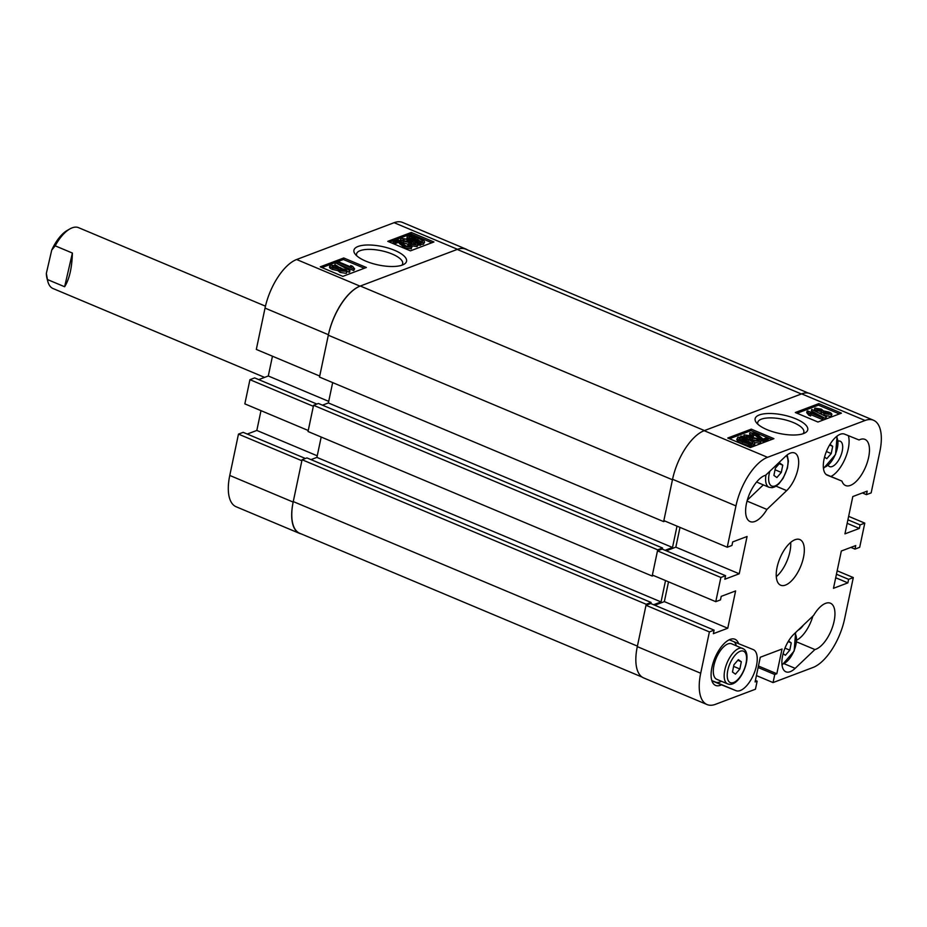 <?xml version="1.0" encoding="UTF-8"?>
<svg xmlns="http://www.w3.org/2000/svg" width="927" height="927" viewBox="0 0 927 927"><rect width="100%" height="100%" fill="white"/><g stroke="black" fill="none" stroke-linecap="round" stroke-linejoin="round"><path stroke-width="1.39" d="M365.887 261.171A26.895 9.432 11.9 0 0 403.917 264.334A26.895 9.432 11.9 0 0 394.601 250.325A26.895 9.432 11.9 0 0 364.218 245.168A26.895 9.432 11.9 0 0 355.111 254.056A26.895 9.432 11.9 0 0 365.887 261.171M401.773 265.261A23.557 8.262 11.9 0 0 402.654 263.662A23.557 8.262 11.9 0 0 392.179 254.044A23.557 8.262 11.9 0 0 356.547 253.94A23.557 8.262 11.9 0 0 356.71 255.759M349.966 270.591L335.875 262.944L349.966 270.591L349.653 272.098L347.161 271.379L346.304 273.372L340.058 272.411L337.949 270.649L332.503 269.444C329.792 268.343 328.969 267.37 330.024 266.547M341.924 268.54L339.711 267.347M337.741 266.269L334.867 264.716L335.192 263.198M354.624 268.83L353.697 270.568L337.648 263.836L337.961 262.318L338.9 261.97L351.46 267.243L350.719 265.551L352.573 266.327L354.624 268.83L354.021 269.062L337.961 262.318M364.299 268.262L343.407 259.49L321.982 267.579M409.954 246.628L408.019 244.728L409.155 244.461C411.855 245.574 412.654 246.524 411.565 247.324L411.252 248.842L404.589 247.81L398.309 242.399L394.832 243.708L392.978 242.932L393.303 241.426L397.973 239.653L405.875 245.956L410.279 246.339M408.726 246.709L407.706 246.246L408.019 244.728M407.903 239.351L402.735 239.015L404.601 240.95L409.444 241.391L412.26 243.847L415.725 244.45L414.45 242.955L415.586 242.689C417.706 243.65 418.309 244.461 417.393 245.134L411.24 244.16L409.004 242.422L403.685 241.31C400.916 240.174 400.047 239.178 401.101 238.309L407.903 239.351L406.849 241.31L402.411 240.522M417.08 246.64L417.915 244.67L417.08 246.64L410.916 245.678M408.969 244.508L403.361 242.828C400.591 241.692 399.734 240.684 400.777 239.826M420.823 243.836L412.214 240.522C407.764 238.807 406.211 237.254 407.567 235.864L411.321 235.736L410.151 234.566L411.773 234.786L412.978 235.991L419.085 237.984C423.639 239.745 425.203 241.321 423.778 242.712L419.792 242.804L420.823 243.836L420.51 245.342L417.637 244.01M414.439 243.025L407.787 239.896M406.756 238.946L407.567 235.864M423.465 244.23L424.612 241.982L423.465 244.23L420.696 244.45M431.855 242.758L410.951 233.975L389.525 242.074M238.471 434.114L301.866 460.742L293.152 502.075A43.453 19.571 112.8 0 0 299.525 533.384L236.142 506.756A43.453 19.571 -67.2 0 1 229.769 475.447L238.471 434.114L243.175 432.341L305.4 458.483M247.242 434.056L256.825 430.441L260.985 410.649M249.942 379.676L313.338 406.304L308.239 430.499L244.844 403.871L249.942 379.676L254.647 377.903L316.872 404.045M258.714 379.606L268.297 375.991L272.457 356.211M256.315 349.433L265.029 308.1A43.453 19.571 -67.2 0 1 296.628 259.514L394.126 222.689A43.453 19.571 -67.2 0 1 402.561 222.445L465.957 249.073A43.453 19.571 112.8 0 0 457.521 249.317L360.024 286.142A43.453 19.571 112.8 0 0 328.425 334.717L319.711 376.061L256.315 349.433M299.525 533.384A43.453 19.571 112.8 0 0 301.194 533.894M467.498 249.908A43.453 19.571 112.8 0 0 465.957 249.073M410.418 250.846L433.917 241.97L411.275 232.468L387.776 241.344L410.418 250.846M342.874 276.362L366.362 267.486L343.732 257.973L320.232 266.849L342.874 276.362M328.703 401.368L268.297 375.991M317.231 455.806L256.825 430.441M343.407 259.49L343.732 257.973M410.951 233.975L411.275 232.468M419.34 243.743L419.016 245.261M418.135 242.55L417.81 244.056M412.214 240.522L411.889 242.04M410.151 234.566L409.931 235.62M418.181 238.343L413.859 236.883L418.958 241.97L421.959 241.924C422.932 240.846 421.681 239.653 418.181 238.343L417.857 239.861L416.188 239.201M421.959 241.924L422.55 241.414M421.75 241.993L417.857 239.861M408.842 237.138L409.386 236.663C408.494 237.718 409.734 238.888 413.118 240.163L417.254 241.657L412.156 236.57L409.386 236.663L409.131 237.857M412.156 236.57L411.831 238.077L409.074 238.169M414.462 240.696L411.831 238.077M400.209 240.325L401.101 238.309M407.173 239.792L406.849 241.31M411.182 242.225L410.985 243.141M414.45 242.955L414.137 244.427M411.24 244.16L410.974 245.4M409.004 242.422L408.691 243.94M403.685 241.31L403.361 242.828M411.252 248.842L411.565 247.324L404.914 246.304L398.622 240.893L395.157 242.202L393.303 241.426M395.157 242.202L394.832 243.708M404.914 246.304L404.589 247.81M398.622 240.893L398.309 242.399M350.719 265.551L350.452 266.814M354.021 269.062L353.697 270.568M349.282 270.846L348.958 272.364M347.161 271.391L340.383 270.893L338.274 269.143L332.828 267.926C330.116 266.825 329.294 265.864 330.348 265.029L337.555 266.188L340.221 268.401L344.589 269.351C346.918 270.313 347.602 271.147 346.617 271.854L346.304 273.372M340.383 270.893L340.058 272.411M338.274 269.143L337.949 270.649M332.828 267.926L332.503 269.444M329.444 267.057L330.348 265.029M344.971 271.171L343.697 269.734L340.024 269.097L341.321 270.545L345.226 270.939M343.697 269.734L343.396 271.159M342.955 271.078L341.669 270.684M338.39 268.39L336.617 266.547L331.993 265.725L333.755 267.579L338.703 268.112M336.617 266.547L336.304 268.054L331.669 267.231M337.231 268.494L336.304 268.054M642.133 677.092L299.722 533.28A44.009 19.815 -67.2 0 1 293.268 501.577L302.075 459.734L306.93 457.903L651.067 602.446L650.835 603.57M310.997 459.618L316.907 457.382L321.194 437.034M313.558 405.296L657.695 549.838L652.168 576.049L308.031 431.507L313.558 405.296L318.401 403.465L662.538 548.008L662.307 549.12M322.469 405.169L328.378 402.944L672.515 547.486L677.011 526.13M332.666 382.596L328.378 402.944M862.388 492.944L866.455 494.659L871.16 492.886L879.862 451.553A43.453 19.571 112.8 0 0 873.489 420.244A43.453 19.571 112.8 0 0 865.053 420.487L767.556 457.312A43.453 19.571 112.8 0 0 735.957 505.899L727.243 547.231L663.848 520.603L672.562 479.271A44.009 19.815 112.8 0 0 672.457 479.769L663.639 521.611L319.502 377.069L328.32 335.226A44.009 19.815 -67.2 0 1 360.313 286.026L457.231 249.421A44.009 19.815 -67.2 0 1 465.771 249.178L808.425 393.106M360.313 286.026L704.45 430.568L801.368 393.975L457.231 249.421M663.639 521.611L665.018 521.09M665.088 550.29L672.515 547.486M657.695 549.838L662.538 548.008M652.168 576.049L653.547 575.528M653.616 604.74L661.044 601.936L665.54 580.569M293.268 501.577L637.405 646.119L646.223 604.277L651.067 602.446M637.405 646.119A44.009 19.815 112.8 0 0 637.301 646.629L646.003 605.285L650.708 603.512L714.103 630.14L713.361 633.674L727.753 628.239L735.609 590.928L721.218 596.362L720.476 599.896L715.771 601.669L720.87 577.475L725.574 575.702L724.833 579.224L739.225 573.79L747.081 536.49L732.689 541.924L731.948 545.458L727.243 547.231M302.075 459.734L646.223 604.277M316.907 457.382L661.044 601.936M767.081 429.676A26.895 9.432 11.9 0 0 805.111 432.851A26.895 9.432 11.9 0 0 795.795 418.83A26.895 9.432 11.9 0 0 765.412 413.674A26.895 9.432 11.9 0 0 756.305 422.561A26.895 9.432 11.9 0 0 767.081 429.676M802.967 433.766A23.557 8.262 11.9 0 0 803.848 432.167A23.557 8.262 11.9 0 0 793.373 422.561A23.557 8.262 11.9 0 0 757.741 422.445A23.557 8.262 11.9 0 0 757.904 424.276M868.622 457.417A25.029 11.275 112.8 0 0 864.961 439.386A25.029 11.275 112.8 0 0 859.062 439.977L844.52 434.114A22.283 10.035 112.8 0 0 826.675 450.858A22.283 10.035 112.8 0 0 827.324 475.215A22.283 10.035 112.8 0 0 827.394 475.238L841.936 481.101A25.029 11.275 112.8 0 0 845.575 485.539A25.029 11.275 112.8 0 0 868.622 457.417M830.905 476.478A25.029 11.275 112.8 0 0 848.251 448.853A25.029 11.275 112.8 0 0 848.344 435.655M828.263 465.528A13.754 6.188 112.8 0 0 829.561 466.582A13.754 6.188 112.8 0 0 842.226 451.136A13.754 6.188 112.8 0 0 840.21 441.229A13.754 6.188 112.8 0 0 838.298 441.078M798.101 630.175A13.754 6.188 112.8 0 0 803.361 625.157M756.49 665.632A22.283 10.035 112.8 0 0 753.222 649.584A22.283 10.035 112.8 0 0 753.164 649.56L738.622 643.697A25.029 11.275 112.8 0 0 734.984 639.259A25.029 11.275 112.8 0 0 714.902 657.973A25.029 11.275 112.8 0 0 715.598 685.412A25.029 11.275 112.8 0 0 721.484 684.821L736.038 690.685A22.283 10.035 112.8 0 0 756.49 665.632M736.328 645.771A22.283 10.035 112.8 0 0 734.068 641.785M777.058 567.394A24.751 11.147 112.8 0 0 780.696 585.227A24.751 11.147 112.8 0 0 803.489 557.405A24.751 11.147 112.8 0 0 799.862 539.572A24.751 11.147 112.8 0 0 777.058 567.394M776.293 576.675A24.751 11.147 112.8 0 0 789.908 551.704A24.751 11.147 112.8 0 0 790.685 542.422M797.927 469.039A22.283 10.035 112.8 0 0 794.659 452.99A22.283 10.035 112.8 0 0 785.401 456.443L765.656 475.25A25.029 11.275 112.8 0 0 747.985 497.961A25.029 11.275 112.8 0 0 750.128 521.588A25.029 11.275 112.8 0 0 766.919 509.433L786.664 490.615A22.283 10.035 112.8 0 0 797.927 469.039M834.103 621.241A25.029 11.275 112.8 0 0 830.43 603.21A25.029 11.275 112.8 0 0 813.639 615.366L793.894 634.184A22.283 10.035 112.8 0 0 782.643 655.69A22.283 10.035 112.8 0 0 785.899 671.808A22.283 10.035 112.8 0 0 795.157 668.355L814.903 649.549A25.029 11.275 112.8 0 0 834.103 621.241M821.102 413.106L819.445 412.967M814.207 410.128L815.065 408.135L821.299 409.108L823.408 410.858L828.854 412.063C831.565 413.164 832.388 414.137 831.334 414.96L831.021 416.478L823.616 415.238M823.813 415.319L824.126 413.801L831.913 414.45L831.021 416.478M821.67 414.172L821.137 413.106M826.49 416.791L825.482 418.564L811.392 410.916L811.716 409.41L826.49 416.791L811.716 409.41M823.709 417.683L822.782 418.031L810.221 412.758L810.963 414.45L809.109 413.674L807.058 411.159L807.66 410.939L823.709 417.683L822.458 419.549L810.905 414.693M810.963 414.45L810.638 415.968L808.784 415.18L806.733 412.677L807.058 411.159M839.387 413.929L818.495 405.145L797.058 413.245M768.379 438.575L763.709 440.337L755.806 434.033L751.727 433.373L753.663 435.273L752.527 435.539C749.827 434.427 749.028 433.465 750.117 432.666L756.768 433.697L763.06 439.108L766.525 437.799L768.379 438.575L768.066 440.082L763.384 441.855L755.482 435.551L752.631 434.798M753.663 435.273L753.338 436.779L752.388 436.999M749.549 435.481L750.117 432.666M757.834 441.067L750.186 439.282L751.032 437.405M750.337 439.247L749.097 437.66L747.22 437.08M743.732 437.498L744.288 434.867L750.441 435.829L752.666 437.567L757.996 438.691C760.777 439.827 761.635 440.823 760.58 441.681L753.778 440.638L759.259 440.719M760.267 443.199L761.148 441.171L760.267 443.199L754.613 442.561M753.79 445.644L754.114 444.126L750.36 444.253L751.53 445.435L749.908 445.203L748.703 443.998L742.585 442.017C738.043 440.255 736.478 438.68 737.904 437.277L741.878 437.185L740.858 436.165L742.342 436.246L743.547 437.451L749.468 439.468C753.918 441.194 755.47 442.747 754.114 444.126L754.891 443.419L754.578 444.937L753.79 445.644L751.438 445.887M751.53 445.435L751.218 446.941L749.584 446.721L748.379 445.516L742.272 443.523C737.73 441.762 736.165 440.186 737.579 438.795M771.832 439.433L750.94 430.661L729.514 438.749M758.124 667.521L774.763 674.508L773.06 682.573L813.002 667.486A43.453 19.571 112.8 0 0 844.601 618.9L853.303 577.567L848.611 579.34L847.869 582.874L833.477 588.309L841.334 551.009L855.725 545.574L854.984 549.097L859.688 547.324L864.787 523.129L860.082 524.902L859.341 528.436L844.949 533.871L852.805 496.559L867.197 491.125L866.455 494.659M700.696 673.245A43.453 19.571 112.8 0 0 707.069 704.555L643.674 677.927A43.453 19.571 -67.2 0 1 637.301 646.629L700.696 673.245L709.398 631.913L714.103 630.14M707.069 704.555A43.453 19.571 112.8 0 0 715.505 704.311L755.447 689.224L757.139 681.16L755.088 681.936L760.291 657.243L782.029 649.027L776.814 673.732L774.763 674.508M814.903 649.549L796.687 641.89M796.861 640.07A25.029 11.275 112.8 0 0 812.875 616.096M747.046 501.09L766.919 509.433M668.518 581.82L664.358 601.611L654.775 605.227M715.771 601.669L652.376 575.041L657.475 550.847L662.179 549.074L725.574 575.702M680.001 527.382L675.829 547.162L666.246 550.789M735.957 505.899L672.562 479.271A43.453 19.571 -67.2 0 1 704.161 430.684L767.556 457.312M865.053 420.487L801.658 393.859L704.161 430.684M801.658 393.859A43.453 19.571 -67.2 0 1 810.094 393.616L873.489 420.244M837.162 570.789L853.303 577.567M848.645 516.351L864.787 523.129M720.87 577.475L657.475 550.847M709.398 631.913L646.003 605.285M751.264 429.143L727.765 438.019L750.406 447.532L773.906 438.656L751.264 429.143L750.94 430.661M818.808 403.639L795.308 412.515L817.95 422.017L841.449 413.152L818.808 403.639L818.495 405.145M773.06 682.573L756.42 675.586M675.829 547.162L739.225 573.79M664.358 601.611L727.753 628.239M755.401 680.43L757.139 681.16M758.437 666.015L776.814 673.732M847.915 519.792L860.082 524.902M847.174 523.326L859.341 528.436M836.444 574.23L848.611 579.34M835.702 577.764L847.869 582.874M850.916 547.393L854.984 549.097M711.832 680.592L715.656 682.133A22.283 10.035 112.8 0 0 721.426 681.275M763.327 484.879L747.301 500.151M729.271 639.769L738.622 643.697M721.484 684.821L711.901 680.789M826.108 474.462L841.936 481.101M740.858 436.165L740.673 437.057M749.908 445.203L749.584 446.721M748.703 443.998L748.379 445.516M742.585 442.017L742.272 443.523M736.745 439.514L737.904 437.277M742.724 438.031L739.723 438.065C738.749 439.143 740.001 440.337 743.5 441.646L747.811 443.118L742.724 438.031L742.411 439.537L739.41 439.583M739.132 438.587L739.723 438.065L739.456 439.34M745.181 442.306L742.411 439.537M752.295 443.338C753.188 442.272 751.948 441.101 748.553 439.827L744.427 438.332L749.526 443.43L752.84 442.863M748.553 439.827L748.24 441.345L746.907 440.812M752.017 443.419L748.24 441.345M750.65 437.741L749.422 436.142L745.957 435.551L747.232 437.034L746.096 437.301C743.975 436.35 743.373 435.539 744.288 434.867M758.946 440.985L757.081 439.05L750.499 437.776M753.778 440.638L753.57 441.623M757.081 439.05L756.768 440.557M752.631 438.286L752.307 439.792M752.237 438.61L751.913 440.116M749.422 436.142L749.097 437.66M747.232 437.034L746.93 438.483M746.096 437.301L745.911 438.135M763.709 440.337L763.384 441.855M755.806 434.033L755.482 435.551M752.527 435.539L752.237 436.86M822.782 418.031L822.458 419.549M809.109 413.674L808.784 415.18M825.806 417.057L825.482 418.564M824.126 413.801L821.449 411.6L817.093 410.638L816.896 411.588M817.093 410.638C814.763 409.676 814.08 408.842 815.065 408.135M821.067 413.268L821.449 411.6M820.36 409.456L816.71 408.83L817.985 410.267L821.658 410.904L820.36 409.456L820.059 410.904M819.688 410.823L818.414 410.429M827.927 412.422L823.28 411.6L825.053 413.454L829.688 414.276L827.927 412.422L827.602 413.929L824.138 413.013M828.541 414.369L827.602 413.929M47.822 281.46L47.057 278.563A30.255 13.627 -67.2 0 1 46.35 273.361L51.727 250.093A30.255 13.627 -67.2 0 1 67.289 230.394L69.896 228.911A33.001 14.867 112.8 0 0 55.191 245.829L72.399 253.059C71.958 267.996 69.363 279.236 64.623 286.756L47.416 279.525A33.001 14.867 112.8 0 0 47.822 281.46A33.001 14.867 112.8 0 0 52.99 288.517L264.589 377.393M47.416 279.525L46.35 273.361M265.458 306.165L78.552 227.66A33.001 14.867 112.8 0 0 72.816 227.613A33.001 14.867 112.8 0 0 69.896 228.911M51.727 250.093L55.191 245.829M64.623 286.756L72.399 253.059M756.814 481.762A19.247 8.667 112.8 0 0 757.429 482.295A19.247 8.667 112.8 0 0 758.193 482.724L769.062 487.289A19.247 8.667 -67.2 0 1 768.298 486.86A19.247 8.667 -67.2 0 1 765.957 474.972M775.366 468.181L779.781 463.048L782.759 465.169L781.299 472.411L776.884 477.544L773.906 475.424L775.366 468.181M779.236 463.685L782.759 465.169M775.042 469.78L781.299 472.411M727.637 683.883C739.943 688.645 753.384 654.96 743.651 648.993L731.681 643.813A19.247 8.667 112.8 0 0 716.617 657.324A19.247 8.667 112.8 0 0 716.003 678.888A19.247 8.667 112.8 0 0 716.768 679.317L727.637 683.883A19.247 8.667 -67.2 0 1 726.872 683.454A19.247 8.667 -67.2 0 1 727.486 661.878A19.247 8.667 -67.2 0 1 742.55 648.379A19.247 8.667 -67.2 0 1 743.315 648.807M733.929 664.775L738.356 659.642L741.322 661.762L739.873 669.004L735.447 674.138L732.481 672.017L733.929 664.775M737.811 660.279L741.322 661.762M733.616 666.374L739.873 669.004M829.595 445.018L832.678 446.316L829.978 444.392M832.678 446.316L831.229 453.558L826.803 458.68L824.555 457.081M826.409 451.53L831.229 453.558M788.17 641.611L791.252 642.909L788.541 640.986M791.252 642.909L789.804 650.151L785.378 655.285L783.13 653.674M784.972 648.124L789.804 650.151M229.769 475.447L293.152 502.075M296.628 259.514L360.024 286.142M457.521 249.317L394.126 222.689M328.425 334.717L265.029 308.1M400.325 242.7L400.012 244.218M672.457 479.769L328.32 335.226M784.566 663.906L795.157 668.355M776.061 486.165L786.664 490.615M715.656 682.133L736.038 690.685M759.619 437.196L759.294 438.703M769.85 471.252A17.057 7.683 112.8 0 0 771.044 485.644A17.057 7.683 112.8 0 0 784.265 475.748A17.057 7.683 112.8 0 0 786.328 455.609M744.184 651.554A17.057 7.683 112.8 0 0 730.522 662.353A17.057 7.683 112.8 0 0 729.619 682.237A17.057 7.683 112.8 0 0 743.28 671.426A17.057 7.683 112.8 0 0 744.184 651.554M823.361 467.428A17.057 7.683 112.8 0 0 835.343 454.415A17.057 7.683 112.8 0 0 836.247 436.744M781.936 664.033A17.057 7.683 112.8 0 0 793.918 650.974A17.057 7.683 112.8 0 0 794.798 633.315M769.062 487.289L772.121 487.695L774.763 486.895L778.784 483.952L783.176 478.228L787.394 468.181L788.402 461.055L787.174 454.914M823.466 468.529L835.551 454.508L837.104 436.061M782.04 665.122L794.172 651.009L795.621 632.538"/></g></svg>
